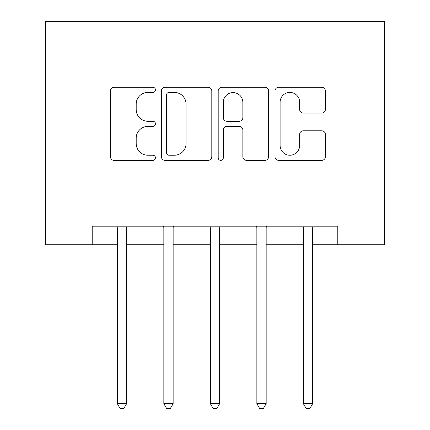 <?xml version="1.0" encoding="UTF-8"?>
<svg xmlns="http://www.w3.org/2000/svg" width="430" height="430" viewBox="0 0 430 430"><rect width="100%" height="100%" fill="white"/><g stroke="black" fill="none" stroke-linecap="round" stroke-linejoin="round"><path stroke-width="0.64" d="M155.461 89.865A2.558 2.558 0 0 0 152.908 87.306L114.1 87.306A3.655 3.655 0 0 0 110.445 90.961L110.445 156.703A3.655 3.655 0 0 0 114.1 160.358L152.908 160.358A2.558 2.558 0 0 0 155.461 157.799A2.558 2.558 0 0 0 152.908 155.246L147.882 155.246A11.691 11.691 0 0 1 136.197 143.555L136.197 138.078A11.691 11.691 0 0 1 147.882 126.388L152.908 126.388A2.558 2.558 0 0 0 155.461 123.829A2.558 2.558 0 0 0 152.908 121.276L147.882 121.276A11.691 11.691 0 0 1 136.197 109.585L136.197 104.108A11.691 11.691 0 0 1 147.882 92.418L152.908 92.418A2.558 2.558 0 0 0 155.461 89.865M321.748 113.058A3.655 3.655 0 0 0 325.397 109.403L325.397 90.961A3.655 3.655 0 0 0 321.748 87.306L278.645 87.306A3.655 3.655 0 0 0 274.996 90.961L274.996 156.703A3.655 3.655 0 0 0 278.645 160.358L321.748 160.358A3.655 3.655 0 0 0 325.397 156.703L325.397 134.423A3.655 3.655 0 0 0 321.748 130.774L303.3 130.774A3.655 3.655 0 0 0 299.645 134.423L299.645 145.474A9.772 9.772 0 0 1 289.879 155.246A9.772 9.772 0 0 1 280.107 145.474L280.107 102.189A9.772 9.772 0 0 1 289.879 92.418A9.772 9.772 0 0 1 299.645 102.189L299.645 109.403A3.655 3.655 0 0 0 303.3 113.058L321.748 113.058M92.203 244.767L92.203 226.164L337.797 226.164L337.797 244.767L384.312 244.767L384.312 21.5L45.688 21.5L45.688 244.767L117.32 244.767M211.802 90.961A3.655 3.655 0 0 0 208.152 87.306L165.05 87.306A3.655 3.655 0 0 0 161.4 90.961L161.4 156.703A3.655 3.655 0 0 0 165.05 160.358L208.152 160.358A3.655 3.655 0 0 0 211.802 156.703L211.802 90.961M221.848 87.306L264.95 87.306A3.655 3.655 0 0 1 268.599 90.961L268.599 156.703A3.655 3.655 0 0 1 264.95 160.358L246.503 160.358A3.655 3.655 0 0 1 242.853 156.703L242.853 130.043A3.655 3.655 0 0 0 239.198 126.388L226.965 126.388A3.655 3.655 0 0 0 223.31 130.043L223.31 157.799A2.558 2.558 0 0 1 220.751 160.358A2.558 2.558 0 0 1 218.198 157.799L218.198 90.961A3.655 3.655 0 0 1 221.848 87.306M126.624 244.767L163.835 244.767M173.139 244.767L210.351 244.767M219.649 244.767L256.861 244.767M266.165 244.767L303.376 244.767M312.68 244.767L337.797 244.767M169.071 92.418A2.558 2.558 0 0 0 166.512 94.976L166.512 152.688A2.558 2.558 0 0 0 169.071 155.246L174.365 155.246A11.691 11.691 0 0 0 186.056 143.555L186.056 104.108A11.691 11.691 0 0 0 174.365 92.418L169.071 92.418M242.853 102.372A9.772 9.772 0 0 0 233.081 92.6A9.772 9.772 0 0 0 223.31 102.372L223.31 117.621A3.655 3.655 0 0 0 226.965 121.276L239.198 121.276A3.655 3.655 0 0 0 242.853 117.621L242.853 102.372M127.081 226.164L126.893 226.637A3.72 3.72 0 0 0 126.624 228.024L126.624 403.662L117.32 403.662L117.32 228.024A3.72 3.72 0 0 0 117.051 226.637L116.863 226.164M126.624 403.662L123.829 408.5L120.11 408.5L117.32 403.662M173.596 226.164L173.408 226.637A3.72 3.72 0 0 0 173.139 228.024L173.139 403.662L163.835 403.662L163.835 228.024A3.72 3.72 0 0 0 163.567 226.637L163.373 226.164M173.139 403.662L170.345 408.5L166.625 408.5L163.835 403.662M220.112 226.164L219.918 226.637A3.72 3.72 0 0 0 219.649 228.024L219.649 403.662L210.351 403.662L210.351 228.024A3.72 3.72 0 0 0 210.082 226.637L209.888 226.164M219.649 403.662L216.86 408.5L213.14 408.5L210.351 403.662M266.627 226.164L266.433 226.637A3.72 3.72 0 0 0 266.165 228.024L266.165 403.662L256.861 403.662L256.861 228.024A3.72 3.72 0 0 0 256.592 226.637L256.404 226.164M266.165 403.662L263.375 408.5L259.655 408.5L256.861 403.662M313.137 226.164L312.949 226.637A3.72 3.72 0 0 0 312.68 228.024L312.68 403.662L303.376 403.662L303.376 228.024A3.72 3.72 0 0 0 303.107 226.637L302.919 226.164M312.68 403.662L309.89 408.5L306.171 408.5L303.376 403.662"/></g></svg>
